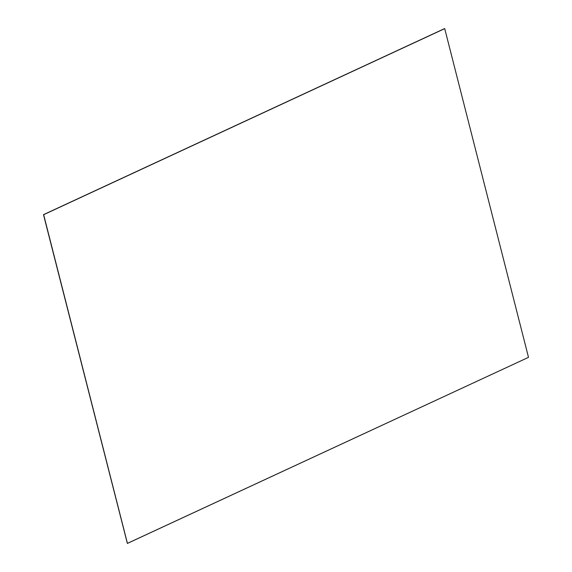 <?xml version="1.0" encoding="UTF-8"?>
<svg xmlns="http://www.w3.org/2000/svg" width="572" height="572" viewBox="0 0 572 572"><rect width="100%" height="100%" fill="white"/><g stroke="black" fill="none" stroke-linecap="round" stroke-linejoin="round"><path stroke-width="0.86" d="M127.377 543.386L43.572 214.672L127.377 543.386L43.572 214.672L444.658 28.621L43.572 214.672L444.644 28.621L43.594 214.672L127.392 543.386L43.594 214.672L444.673 28.629L43.594 214.672L444.658 28.621L43.601 214.672L127.392 543.386L43.565 214.664L127.363 543.386L43.565 214.664L444.637 28.614L43.565 214.664L127.363 543.386L43.601 214.672L127.392 543.386L43.601 214.672L444.716 28.636L528.507 357.35L127.392 543.386M127.356 543.379L43.493 214.65L127.356 543.379L43.493 214.65L444.637 28.614L43.565 214.664L127.356 543.379M444.566 28.6L43.493 214.65L444.566 28.6M444.673 28.629L43.601 214.672L444.673 28.629M43.651 214.686L127.434 543.4L528.507 357.35L444.716 28.636L43.651 214.686"/></g></svg>
